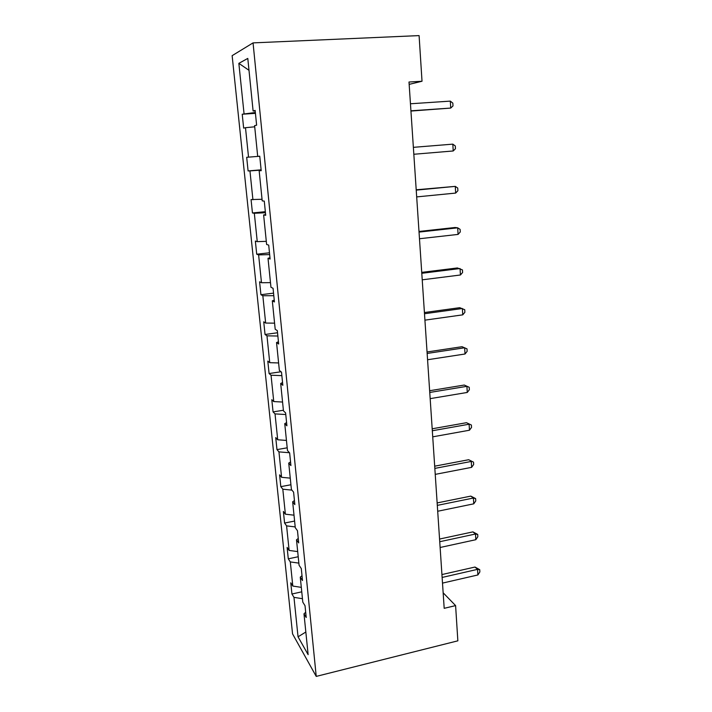 <?xml version="1.0" encoding="UTF-8"?>
<svg xmlns="http://www.w3.org/2000/svg" width="712" height="712" viewBox="0 0 712 712"><rect width="100%" height="100%" fill="white"/><g stroke="black" fill="none" stroke-linecap="round" stroke-linejoin="round"><path stroke-width="1.07" d="M232.139 55.661L292.552 633.876L316.226 676.4L253.054 42.889L232.139 55.661M302.458 598.703L293.967 597.35L291.938 594.013L301.763 591.823M305.831 632.025L298.043 636.813L293.967 597.35M301.31 587.364L292.801 586.056L290.772 582.799L291.938 594.013M292.801 586.056L290.309 561.919L288.289 558.831L298.212 556.74M297.696 551.586L289.125 550.438L287.114 547.43L288.289 558.831M289.125 550.438L286.589 525.874L284.586 523.053L294.608 521.059M294.012 515.185L285.387 514.189L283.385 511.456L284.586 523.053M285.387 514.189L282.806 489.197L280.813 486.652L290.932 484.756M290.265 478.135L281.578 477.307L279.594 474.851L280.813 486.652M281.578 477.307L278.953 451.88L276.977 449.61L287.194 447.821M286.447 440.425L277.707 439.776L275.731 437.604L276.977 449.61M277.707 439.776L275.028 413.886L273.07 411.91L283.394 410.237M282.557 402.04L273.755 401.568L271.797 399.69L273.07 411.91M273.755 401.568L271.041 375.215L269.091 373.542L281 371.753M278.606 362.96L269.741 362.666L267.801 361.1L269.091 373.542M269.741 362.666L266.973 335.833L265.042 334.48L277.538 332.762M274.583 323.159L265.656 323.061L263.734 321.815L265.042 334.48M265.656 323.061L262.835 295.738L260.921 294.706L273.542 293.139M270.48 282.628L261.491 282.726L259.586 281.81L260.921 294.706M261.491 282.726L258.616 254.896L256.721 254.211L269.483 252.787M266.297 241.332L257.255 241.644L255.359 241.065L256.721 254.211M257.255 241.644L254.326 213.288L252.448 212.959L265.336 211.686M262.043 199.271L251.06 199.574L252.448 212.959M252.929 199.787L249.948 170.898L248.096 170.933L261.126 169.83M246.681 157.299L259.755 156.248L246.681 157.299L248.096 170.933M248.532 157.138L245.489 127.697L243.655 128.115L242.213 114.223L255.43 113.341M255.35 112.496L242.213 114.223M244.047 113.68L238.849 63.359L247.794 58.42L253.107 111.001L255.136 110.404L256.623 125.187L254.593 125.641L257.7 156.373L259.747 156.204L261.206 170.693L259.159 170.729L262.203 200.864L264.277 201.095L265.701 215.3L263.627 214.935L266.617 244.483L268.709 245.115L270.106 259.043L268.015 258.287L270.952 287.274L273.052 288.289L274.432 301.941L272.313 300.811L275.197 329.247L277.324 330.626L278.668 344.021L276.541 342.534L279.362 370.427L281.507 372.162L282.833 385.308L280.679 383.465L283.456 410.851L285.61 412.916L286.909 425.82L284.747 423.649L287.47 450.518L289.642 452.912L290.914 465.577L288.734 463.085L291.404 489.464L293.593 492.17L294.848 504.603L292.659 501.8L295.275 527.708L297.474 530.716L298.702 542.918L296.503 539.821L299.076 565.257L301.292 568.559L302.493 580.538L300.277 577.156L302.805 602.147L305.03 605.716L306.213 617.491L303.988 613.824L308.127 654.657L298.043 636.813M409.16 84.372L422.02 81.248L409 82.022L444.19 608.324L455.6 605.601L443.149 592.793M302.004 575.688L300.277 577.156M298.862 563.121L290.309 561.919M298.257 538.459L296.503 539.821M295.195 526.916L286.589 525.874M294.439 500.554L292.659 501.8M291.938 490.132L282.806 489.197M290.549 461.946L288.734 463.085M289.473 452.734L278.953 451.88M286.589 422.625L284.747 423.649M285.77 414.535L275.028 413.886M282.557 382.567L280.679 383.465M281.854 375.642L271.041 375.215M278.445 341.76L276.541 342.534M277.867 336.028L266.973 335.833M274.253 300.17L272.313 300.811M273.8 295.694L262.835 295.738M269.982 257.788L268.015 258.287M269.661 254.602L258.616 254.896M265.629 214.579L263.627 214.935M265.442 212.737L254.326 213.288M261.188 170.515L259.159 170.729M261.144 170.079L249.948 170.898M259.755 156.213L257.7 156.373M254.709 126.807L245.489 127.697M255.199 111.001L253.107 111.001M455.6 605.601L457.852 640.827L316.226 676.4M422.02 81.248L419.092 35.6L253.054 42.889M248.995 70.31L238.849 63.359M305.688 612.267L303.988 613.824M410.94 111.063L450.723 108.073L410.922 110.814M450.313 101.122L452.841 103.133L453.001 105.901L450.723 108.073L450.313 101.122L410.45 103.774M453.215 150.971L455.466 148.71L455.306 145.987L452.823 144.144L413.369 147.34L452.823 144.144L453.215 150.971L413.832 154.264M416.226 190.122L455.28 186.375L455.662 193.077L416.68 196.904M416.208 189.792L455.28 186.375L457.736 188.057L457.887 190.727L455.662 193.077M419.03 232.094L457.691 227.831L458.074 234.408L419.475 238.743M418.994 231.462L455.021 227.502L457.691 227.831L460.112 229.362L460.263 231.978L458.074 234.408M421.789 273.292L460.059 268.54L460.433 274.992L422.225 279.825M421.727 272.367L457.398 267.952L462.453 269.91L462.604 272.482L460.433 274.992M424.494 313.734L462.382 308.51L462.747 314.846L424.922 320.151M424.414 312.532L459.738 307.682L464.749 309.738L464.892 312.265L462.747 314.846M427.147 353.446L464.66 347.767L465.025 353.998L427.565 359.747M427.049 351.977L462.026 346.7L467.001 348.853L467.143 351.336L465.025 353.998M429.754 392.454L466.912 386.331L467.268 392.445L430.173 398.64M429.639 390.728L464.277 385.041L469.217 387.284L469.359 389.722L467.268 392.445M464.277 385.041L469.217 387.284M432.317 430.76L469.11 424.219L469.457 430.226L432.727 436.839M432.184 428.784L466.493 422.705L471.397 425.037L471.531 427.431L469.457 430.226M466.493 422.705L471.397 425.037M434.836 468.398L471.282 461.447L471.62 467.357L435.228 474.37M434.685 466.182L468.665 459.729L473.533 462.141L473.667 464.491L471.62 467.357M468.665 459.729L473.533 462.141M437.302 505.378L473.409 498.035L473.747 503.838L437.702 511.252M437.141 502.93L470.81 496.113L473.409 498.035L475.634 498.605L475.767 500.919L473.747 503.838M470.81 496.113L475.634 498.605M439.731 541.725L475.5 534L475.83 539.705L440.123 547.483M439.553 539.046L472.91 531.882L475.5 534L477.707 534.445L477.832 536.723L475.83 539.705M472.91 531.882L477.707 534.445M442.125 577.441L477.556 569.351L477.877 574.958L442.499 583.11M441.93 574.557L474.975 567.046L477.556 569.351L479.737 569.68L479.861 571.923L477.877 574.958M474.975 567.046L479.737 569.68"/></g></svg>
